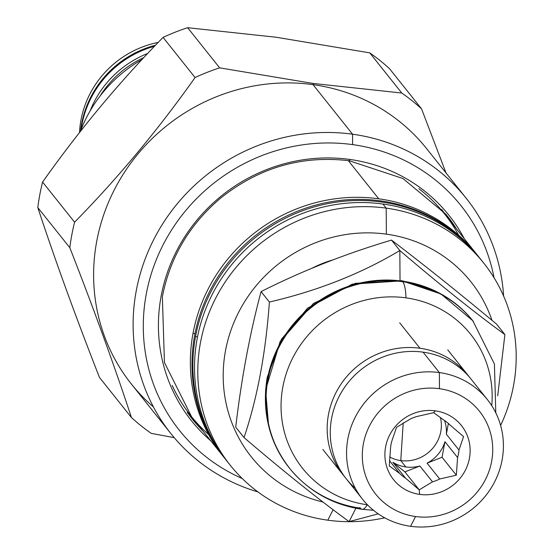 <?xml version="1.0" encoding="UTF-8"?>
<svg xmlns="http://www.w3.org/2000/svg" width="554" height="554" viewBox="0 0 554 554"><rect width="100%" height="100%" fill="white"/><g stroke="black" fill="none" stroke-linecap="round" stroke-linejoin="round"><path stroke-width="0.83" d="M158.202 42.429A94.623 90.191 141.4 0 0 79.52 132.565A94.623 90.191 141.4 0 1 158.202 42.429M466.177 198.228L426.656 148.666A188.81 179.967 141.4 0 0 313.038 84.644L352.552 134.207L352.621 144.615A180.126 171.698 141.4 0 0 152.281 270.684A180.126 171.698 141.4 0 0 242.237 478.524A180.126 171.698 141.4 0 1 152.281 270.684A180.126 171.698 141.4 0 1 352.621 144.615A180.126 171.698 141.4 0 1 494.057 277.769A180.126 171.698 141.4 0 0 352.621 144.615L352.552 134.207A188.81 179.967 141.4 0 1 503.614 296.058A188.81 179.967 141.4 0 0 466.177 198.228A188.81 179.967 141.4 0 0 352.552 134.207L313.038 84.644L313.114 83.453L401.768 93.017A212.03 202.106 -38.6 0 1 421.546 108.84L446.025 172.952L421.546 108.84L389.538 68.689A212.03 202.106 -38.6 0 0 369.76 52.865L276.287 37.263L187.633 27.7A212.03 202.106 -38.6 0 0 163.077 37.395C119.712 81.604 79.547 129.823 42.589 182.051A212.03 202.106 -38.6 0 0 37.811 207.577C55.158 260.172 75.697 316.777 99.443 377.399L131.45 417.543L99.443 377.399C75.697 316.777 55.158 260.172 37.811 207.577A212.03 202.106 -38.6 0 1 42.589 182.051L74.596 222.202L42.589 182.051C79.547 129.823 119.712 81.604 163.077 37.395A212.03 202.106 -38.6 0 1 187.633 27.7L219.64 67.844L187.633 27.7L276.287 37.263L369.76 52.865A212.03 202.106 -38.6 0 1 389.538 68.689L421.546 108.84A212.03 202.106 -38.6 0 0 401.768 93.017L369.76 52.865L401.768 93.017L313.114 83.453L219.64 67.844L313.114 83.453L313.038 84.644A188.81 179.967 141.4 0 0 121.215 177.446A188.81 179.967 141.4 0 0 131.395 384.06L170.909 433.623A188.81 179.967 141.4 0 0 257.935 491.917A188.81 179.967 141.4 0 1 139.289 277.325A188.81 179.967 141.4 0 1 352.552 134.207A188.81 179.967 141.4 0 0 160.729 227.008A188.81 179.967 141.4 0 0 170.909 433.623M203.076 431.151A162.98 155.355 -38.6 0 1 192.411 419.17A162.98 155.355 -38.6 0 0 203.076 431.151L193.422 420.424L164.441 362.545L162.364 296.861C169.953 257.478 189.392 224.557 220.672 198.097C258.988 167.543 301.854 155.099 349.283 160.757A1.738 0.388 97.9 0 0 349.844 159.448A164.718 157.011 -38.6 0 0 175.493 253.164A164.718 157.011 -38.6 0 0 210.755 440.783A164.718 157.011 -38.6 0 1 175.493 253.164A164.718 157.011 -38.6 0 1 349.844 159.448A164.718 157.011 -38.6 0 1 464.273 238.663A164.718 157.011 -38.6 0 0 349.844 159.448A1.738 0.388 97.9 0 1 349.283 160.757A1.738 0.388 97.9 0 1 349.207 160.708A162.98 155.355 -38.6 0 1 349.366 160.729M151.235 433.373A212.03 202.106 -38.6 0 1 131.45 417.543C114.103 364.954 93.564 308.343 69.818 247.721L37.811 207.577L69.818 247.721A212.03 202.106 -38.6 0 1 74.596 222.202C117.954 177.993 158.119 129.775 195.077 77.546L163.077 37.395L195.077 77.546A212.03 202.106 -38.6 0 1 219.64 67.844A212.03 202.106 -38.6 0 0 195.077 77.546C158.119 129.775 117.954 177.993 74.596 222.202A212.03 202.106 -38.6 0 0 69.818 247.721C93.564 308.343 114.103 364.954 131.45 417.543A212.03 202.106 -38.6 0 0 151.235 433.373L174.219 437.653L151.235 433.373M142.004 59.527A134.116 127.842 141.4 0 0 80.358 131.506A134.116 127.842 141.4 0 1 142.004 59.527M426.698 148.714A188.81 179.967 141.4 0 0 313.038 84.644A188.81 179.967 141.4 0 0 113.224 191.982A188.81 179.967 141.4 0 0 153.458 407.003M187.252 412.294A162.98 155.355 141.4 0 0 192.356 417.702A162.98 155.355 141.4 0 1 187.252 412.294M197.951 425.714L192.411 419.17A162.98 155.355 -38.6 0 1 187.591 412.778A162.98 155.355 -38.6 0 0 192.411 419.17L192.293 419.018M441.739 209.405A162.98 155.355 -38.6 0 1 445.873 215.589A162.98 155.355 -38.6 0 0 441.739 209.405M452.438 222.826L447.293 215.97A162.98 155.355 -38.6 0 1 456.593 229.031A162.98 155.355 -38.6 0 0 447.293 215.97L447.168 215.811M230.235 465.215L226.96 461.115A162.114 154.524 -38.6 0 1 197.217 338.425A162.114 154.524 -38.6 0 1 382.918 204.024L386.193 208.131A162.114 154.524 -38.6 0 1 483.753 263.102A162.114 154.524 -38.6 0 1 500.615 425.424A162.114 154.524 -38.6 0 0 386.193 208.131A162.114 154.524 141.4 0 0 221.489 287.81A162.114 154.524 141.4 0 0 230.235 465.215A162.114 154.524 141.4 0 0 327.795 520.185A162.114 154.524 -38.6 0 0 384.718 517.817A162.114 154.524 -38.6 0 1 327.795 520.185L333.113 509.715L327.795 520.185A162.114 154.524 141.4 0 1 200.486 342.531A162.114 154.524 141.4 0 1 386.193 208.131L382.918 204.024A162.114 154.524 -38.6 0 1 480.484 258.995L483.753 263.102M386.373 234.148A140.411 133.839 141.4 0 0 226.884 344.159A140.411 133.839 141.4 0 0 323.037 502.042A140.411 133.839 141.4 0 1 226.884 344.159A140.411 133.839 141.4 0 1 386.373 234.148A140.411 133.839 -38.6 0 1 491.959 320.302A140.411 133.839 -38.6 0 0 386.373 234.148L386.193 208.131L386.373 234.148M333.342 259.75A117.628 112.116 141.4 0 0 311.757 268.337A117.628 112.116 141.4 0 1 333.342 259.75M208.616 434.53A162.114 154.524 -38.6 0 1 172.169 385.383A162.114 154.524 -38.6 0 0 190.964 415.957L222.791 455.88A162.114 154.524 -38.6 0 0 223.608 456.898A162.114 154.524 -38.6 0 1 193.041 333.196L194.953 333.806L193.041 333.196A162.114 154.524 -38.6 0 1 378.749 198.796A162.114 154.524 -38.6 0 1 476.308 253.76L444.481 213.844A162.114 154.524 -38.6 0 0 418.859 188.706A162.114 154.524 -38.6 0 1 458.657 235.194M228.615 463.151A162.114 154.524 -38.6 0 1 197.217 338.425A162.114 154.524 -38.6 0 1 382.918 204.024A162.114 154.524 -38.6 0 1 482.098 261.066M224.876 458.49A162.114 154.524 -38.6 0 1 194.676 335.246A162.114 154.524 -38.6 0 0 224.425 457.929L225.326 459.058A162.114 154.524 -38.6 0 0 226.15 460.083A162.114 154.524 -38.6 0 1 195.576 336.375L197.487 336.991L195.576 336.375A162.114 154.524 -38.6 0 1 381.284 201.975A162.114 154.524 -38.6 0 1 479.66 257.97A162.114 154.524 -38.6 0 0 478.843 256.945A162.114 154.524 -38.6 0 0 381.284 201.975L380.383 200.846A162.114 154.524 -38.6 0 1 478.393 256.377M225.326 459.058A162.114 154.524 -38.6 0 1 195.576 336.375A162.114 154.524 -38.6 0 1 381.284 201.975L380.383 200.846A162.114 154.524 -38.6 0 0 194.676 335.246A162.114 154.524 -38.6 0 1 380.383 200.846A162.114 154.524 -38.6 0 1 477.943 255.816L478.843 256.945M222.791 455.88A162.114 154.524 -38.6 0 1 193.041 333.196A162.114 154.524 -38.6 0 1 378.749 198.796L348.321 160.625L378.749 198.796A162.114 154.524 -38.6 0 1 477.126 254.792A162.114 154.524 -38.6 0 0 476.308 253.76M439.474 388.7A66.411 63.301 -38.6 0 1 491.627 461.475A66.411 63.301 -38.6 0 1 415.555 516.529A66.411 63.301 -38.6 0 1 363.403 443.761A66.411 63.301 -38.6 0 1 439.474 388.7L439.364 372.572A79.866 76.127 -38.6 0 1 487.43 399.649A79.866 76.127 -38.6 0 1 491.73 487.049A79.866 76.127 -38.6 0 1 410.597 526.3A79.866 76.127 -38.6 0 1 362.531 499.223A79.866 76.127 -38.6 0 1 358.223 411.823A79.866 76.127 -38.6 0 1 439.364 372.572A79.866 76.127 -38.6 0 1 502.083 460.09A79.866 76.127 -38.6 0 1 410.597 526.3A79.866 76.127 -38.6 0 1 347.877 438.782A79.866 76.127 -38.6 0 1 439.364 372.572L423.083 352.15L439.364 372.572L439.474 388.7A66.411 63.301 -38.6 0 1 491.627 461.475A66.411 63.301 -38.6 0 1 415.555 516.529L410.597 526.3L415.555 516.529A66.411 63.301 -38.6 0 1 363.403 443.761A66.411 63.301 -38.6 0 1 439.474 388.7M419.697 494.39A43.406 41.37 141.4 0 0 469.418 458.407A43.406 41.37 141.4 0 0 435.333 410.839A43.406 41.37 141.4 0 0 385.612 446.829A43.406 41.37 141.4 0 0 419.697 494.39A43.406 41.37 141.4 0 0 469.418 458.407A43.406 41.37 141.4 0 0 435.333 410.839A43.406 41.37 141.4 0 0 385.612 446.829A43.406 41.37 141.4 0 0 419.697 494.39L419.212 489.854L419.697 494.39M362.531 499.223L346.25 478.801A79.866 76.127 -38.6 0 1 341.943 391.401A79.866 76.127 -38.6 0 1 423.083 352.15A79.866 76.127 -38.6 0 1 471.149 379.227L487.43 399.649M403.222 422.813L400.771 460.589L405.84 466.953A34.944 33.302 141.4 0 0 419.877 466.004L432.494 481.828A34.944 33.302 -38.6 0 0 439.696 478.988A34.944 33.302 -38.6 0 1 432.494 481.828L419.212 489.854L432.494 481.828L419.877 466.004L404.912 471.911L419.877 466.004A34.944 33.302 141.4 0 1 405.84 466.953A34.944 33.302 141.4 0 1 392.855 462.271L405.48 478.095L419.212 489.854L404.912 471.911L392.855 462.271A34.944 33.302 141.4 0 0 405.84 466.953L400.771 460.589A34.944 33.302 141.4 0 1 389.642 456.988A34.944 33.302 141.4 0 0 400.771 460.589A34.944 33.302 -38.6 0 0 440.416 417.46A34.944 33.302 -38.6 0 1 400.771 460.589L403.222 422.813M399.676 473.455A34.944 33.302 141.4 0 0 405.48 478.095L419.212 489.854L404.912 471.911L392.855 462.271L405.48 478.095A34.944 33.302 141.4 0 1 399.676 473.455L389.448 460.63L399.676 473.455L389.303 465.921L399.676 473.455M391.934 440.776A34.944 33.302 141.4 0 0 390.528 448.262L389.303 465.921L390.528 448.262A34.944 33.302 141.4 0 1 391.934 440.776L396.526 427.335L391.934 440.776M417.01 416.469A34.944 33.302 141.4 0 0 409.808 419.316L396.526 427.335L409.808 419.316A34.944 33.302 141.4 0 1 417.01 416.469L433.657 412.675L435.333 410.839L433.657 412.675L417.01 416.469M444.031 420.202A34.944 33.302 -38.6 0 1 449.834 424.849L463.566 436.6L449.834 424.849A34.944 33.302 -38.6 0 0 444.031 420.202L433.657 412.675L444.031 420.202M446.358 434.211A34.944 33.302 141.4 0 0 444.474 420.486A34.944 33.302 141.4 0 1 446.358 434.211L458.975 450.042A34.944 33.302 -38.6 0 1 457.576 457.528L444.959 441.697L457.576 457.528L456.351 475.187L457.576 457.528A34.944 33.302 -38.6 0 0 458.975 450.042L463.566 436.6L458.975 450.042L446.358 434.211L448.373 423.457L446.358 434.211M427.079 463.158A34.944 33.302 141.4 0 0 444.959 441.697L442.044 457.251L444.959 441.697A34.944 33.302 141.4 0 1 427.079 463.158L439.696 478.988L456.351 475.187L442.044 457.251L427.079 463.158L439.696 478.988L456.351 475.187L442.044 457.251L427.079 463.158M468.04 375.328A79.866 76.127 -38.6 0 0 419.974 348.251L399.683 322.802L419.974 348.251A79.866 76.127 -38.6 0 0 338.84 387.502A79.866 76.127 -38.6 0 0 343.141 474.903A79.866 76.127 -38.6 0 0 344.733 476.821A79.866 76.127 -38.6 0 1 338.169 388.624A79.866 76.127 -38.6 0 1 419.974 348.251A79.866 76.127 -38.6 0 1 469.557 377.309A79.866 76.127 -38.6 0 0 468.04 375.328L447.75 349.879M355.322 488.275A79.866 76.127 -38.6 0 1 338.646 397.384A79.866 76.127 -38.6 0 1 423.083 352.15A79.866 76.127 -38.6 0 1 471.17 379.255M373.514 510.303L362.115 509.299A40.802 9.141 97.9 0 0 367.247 504.763A107.49 102.462 141.4 0 1 282.838 386.969A107.49 102.462 141.4 0 1 405.971 297.851A107.49 102.462 141.4 0 1 491.758 405.694A107.49 102.462 141.4 0 0 405.971 297.851A107.49 102.462 141.4 0 0 282.838 386.969A107.49 102.462 141.4 0 0 367.247 504.763A107.49 102.462 141.4 0 0 367.461 504.791A107.49 102.462 141.4 0 1 367.247 504.763A40.802 9.141 97.9 0 1 362.115 509.299A40.802 9.141 97.9 0 1 360.349 508.15L359.858 507.533L360.349 508.15A117.628 112.116 141.4 0 1 289.562 468.269A117.628 112.116 141.4 0 0 360.349 508.15M391.512 240.097L399.829 250.526C361.125 273.683 317.65 290.85 269.396 302.027C265.719 353.196 257.264 398.381 244.03 437.57C283.828 471.579 318.848 499.59 349.096 521.619L378.244 513.849L349.096 521.619L355.876 508.26L349.096 521.619C318.848 499.59 283.828 471.579 244.03 437.57L235.713 427.141L244.03 437.57C257.264 398.381 265.719 353.196 269.396 302.027L261.079 291.598L269.396 302.027C317.65 290.85 361.125 273.683 399.829 250.526C439.627 284.527 474.646 312.546 504.895 334.568C474.646 312.546 439.627 284.527 399.829 250.526L391.512 240.097C345.308 253.836 301.833 271.003 261.079 291.598C249.896 333.356 241.44 378.534 235.713 427.141C241.44 378.534 249.896 333.356 261.079 291.598C301.833 271.003 345.308 253.836 391.512 240.097C423.803 264.687 458.83 292.699 496.578 324.138L504.895 334.568L496.578 324.138C458.83 292.699 423.803 264.687 391.512 240.097M497.7 395.812L504.895 334.568L497.7 395.812M289.562 468.269A117.628 112.116 141.4 0 1 283.219 339.554A117.628 112.116 141.4 0 1 402.723 281.737L402.232 281.12L402.723 281.737A40.802 9.141 -82.1 0 1 405.971 297.851A40.802 9.141 -82.1 0 0 402.723 281.737A117.628 112.116 141.4 0 1 473.511 321.618A117.628 112.116 141.4 0 0 402.723 281.737A117.628 112.116 141.4 0 0 283.219 339.554A117.628 112.116 141.4 0 0 289.562 468.269L289.07 467.652A117.628 112.116 141.4 0 0 289.285 467.922A117.628 112.116 141.4 0 1 282.637 339.09A117.628 112.116 141.4 0 1 402.232 281.12A117.628 112.116 141.4 0 0 282.727 338.937A117.628 112.116 141.4 0 0 289.07 467.652M400.036 280.462L399.829 250.526L400.036 280.462M473.248 321.292A117.628 112.116 141.4 0 0 473.019 321.001A117.628 112.116 141.4 0 0 402.232 281.12A117.628 112.116 141.4 0 1 473.047 321.036M155.494 45.241A97.317 92.76 141.4 0 0 80.607 130.848A97.317 92.76 141.4 0 1 155.494 45.241M143.832 57.568A97.317 92.76 141.4 0 0 99.942 96.223A97.317 92.76 141.4 0 1 143.832 57.568M154.566 46.217A98.093 93.501 141.4 0 0 81.14 129.456A98.093 93.501 141.4 0 1 154.566 46.217M147.676 53.468A98.093 93.501 141.4 0 0 90.136 110.869A98.093 93.501 141.4 0 1 147.676 53.468M349.283 160.757L402.952 178.54L445.894 214.239L452.106 222.355M473.511 321.618L473.019 321.001M495.788 412.82L494.417 363.992L472.756 320.683L440.956 293.98L401.415 280.649L355.287 283.323L313.398 303.509L280.061 341.714L265.601 389.974L268.593 425.645M436.628 291.681L402.523 280.816L352.254 284.154L307.581 308.149L281.439 339.29L267.263 377.191C261.446 411.636 269.23 442.424 290.608 469.563C309.333 491.723 333.169 504.971 362.115 509.299M343.141 474.903L322.857 449.453"/></g></svg>
